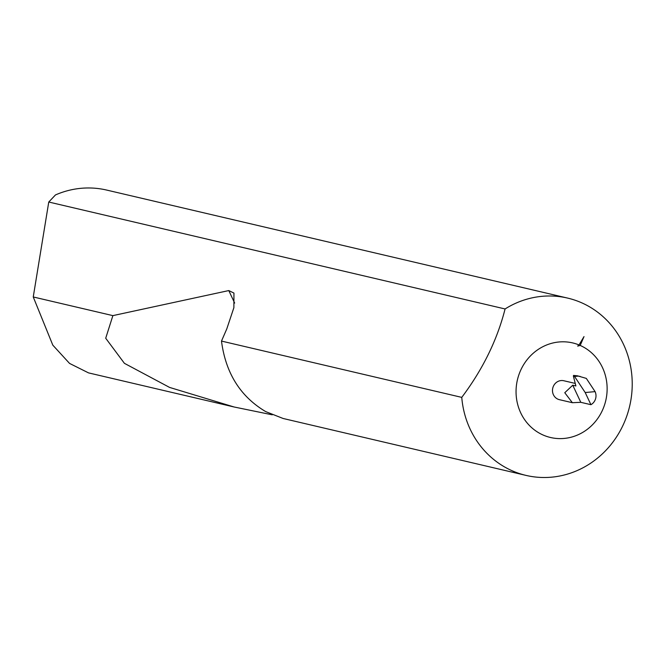 <?xml version="1.0" encoding="UTF-8"?>
<svg xmlns="http://www.w3.org/2000/svg" width="665" height="665" viewBox="0 0 665 665"><rect width="100%" height="100%" fill="white"/><g stroke="black" fill="none" stroke-linecap="round" stroke-linejoin="round"><path stroke-width="1" d="M541.468 347.446A48.57 45.37 103.2 0 0 520.737 412.899A48.57 45.37 103.2 0 0 581.717 432.965A48.57 45.37 103.2 0 0 607.128 387.845A48.57 45.37 103.2 0 0 580.188 345.443L577.686 346.108L579.024 344.944A48.57 45.37 103.2 0 0 541.468 347.446M509.107 306.573A91.063 85.07 103.2 0 0 505.076 308.959C497.212 339.94 482.773 369.416 461.759 397.379A91.063 85.07 103.2 0 0 526.057 475.409A91.063 85.07 103.2 0 0 584.56 466.921A91.063 85.07 103.2 0 0 631.75 374.428A91.063 85.07 103.2 0 0 567.611 298.086A91.063 85.07 103.2 0 0 509.107 306.573M575.258 383.431L563.812 380.746A9.717 9.077 103.2 0 0 557.569 381.652A9.717 9.077 103.2 0 0 552.532 391.519A9.717 9.077 103.2 0 0 559.373 399.665L572.374 402.707L564.768 392.724L572.748 385.21L575.898 385.949L573.396 376.182L573.562 375.434L577.428 375.816L586.314 378.402L595.084 391.627L585.2 392.533L590.919 404.686A9.717 9.077 103.2 0 0 595.084 391.627M590.919 404.686L580.803 402.317L572.374 402.707M567.611 298.086L106.658 190.065A91.063 85.07 103.2 0 0 55.469 194.936L48.761 202.027L33.25 296.964L52.809 345.143L69.551 363.414L88.52 372.882L234.163 407.005L169.558 387.412L124.413 363.331L105.71 338.236L112.875 315.626L228.777 290.572L233.947 293.074L233.881 307.662L226.79 328.892L221.487 341.079L461.759 397.379M221.487 341.079C225.659 373.115 240.398 396.623 265.717 411.61L283.132 418.485L526.057 475.409M272.268 414.819L234.163 407.005M33.25 296.964L112.875 315.626M580.221 376.432L573.562 375.442L573.396 376.182M578.567 376.082L574.543 376.448L585.2 392.533M574.543 376.448L573.488 375.442M48.761 202.027L505.076 308.959M579.024 344.944L584.011 336.59L580.188 345.443M580.803 402.317L572.748 385.21M228.777 290.572L234.662 303.074"/></g></svg>
